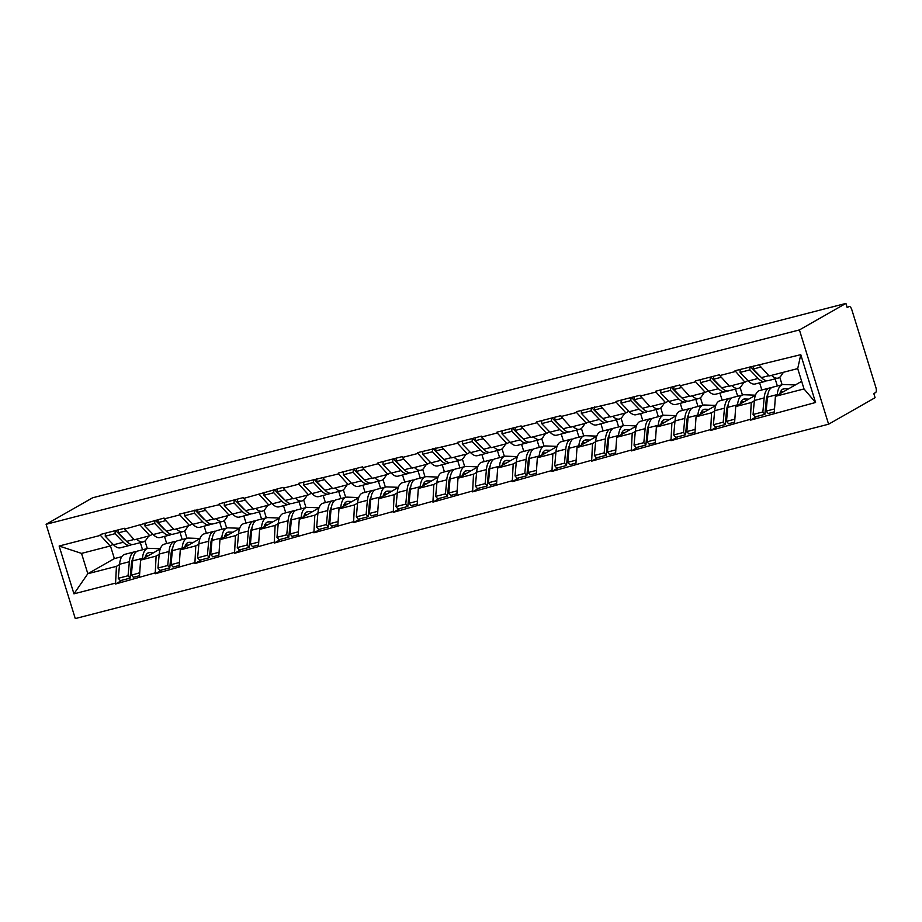 <?xml version="1.0" encoding="UTF-8"?>
<svg xmlns="http://www.w3.org/2000/svg" width="922" height="922" viewBox="0 0 922 922"><rect width="100%" height="100%" fill="white"/><g stroke="black" fill="none" stroke-linecap="round" stroke-linejoin="round"><path stroke-width="1.38" d="M799.42 329.926L845.912 303.419L847.191 307.545L849.116 306.484A4.333 1.821 75.5 0 1 851.824 309.757L875.9 387.54A4.333 1.821 75.5 0 1 875.554 392.588L873.814 393.579L875.093 397.693L828.601 424.201L75.281 618.581L46.1 524.307L799.42 329.926L828.601 424.201M801.667 381.339L775.402 396.322L804.019 388.934L815.567 402.488L800.769 354.659L735.018 370.736L744.941 382.215L747.892 380.532M815.567 402.488L750.335 420.202L757.066 416.364M754.334 400.782L751.246 402.545L750.335 420.202M750.082 419.383L710.655 430.447L717.397 426.598M714.654 411.028L711.565 412.791L710.655 430.447M710.401 429.617L670.986 440.681L677.716 436.844M674.985 421.262L671.896 423.025L670.986 440.681M670.732 439.852L631.305 450.916L638.047 447.078M635.304 431.496L632.215 433.259L631.305 450.916M631.051 450.097L591.636 461.15L598.366 457.312M595.635 441.742L592.535 443.505L591.636 461.15M591.371 460.332L551.955 471.396L558.686 467.558M555.954 451.976L552.866 453.739L551.955 471.396M551.702 470.566L512.275 481.63L519.017 477.792M516.285 462.21L513.185 463.973L512.275 481.63M512.021 480.8L472.606 491.864L479.336 488.026M476.605 472.444L473.516 474.208L472.606 491.864M472.352 491.046L432.925 502.11L439.667 498.26M436.936 482.69L433.836 484.453L432.925 502.11M432.672 501.28L393.256 512.344L399.987 508.506M397.255 492.924L394.167 494.688L393.256 512.344M393.003 511.514L353.575 522.578L360.318 518.74M357.575 503.158L354.486 504.922L353.575 522.578M353.322 521.76L313.906 532.812L320.637 528.974M317.906 513.393L314.817 515.156L313.906 532.812M313.653 531.994L274.226 543.058L280.968 539.209M278.225 523.638L275.136 525.402L274.226 543.058M273.972 542.228L234.557 553.292L241.287 549.454M238.556 533.873L235.456 535.636L234.557 553.292M234.292 552.462L194.876 563.526L201.618 559.689M198.875 544.107L195.787 545.87L194.876 563.526M194.623 562.708L155.207 573.761L161.938 569.923M159.206 554.341L156.106 556.104L155.207 573.761M154.942 572.942L115.527 584.006L122.257 580.157M119.526 564.587L116.437 566.35L115.527 584.006M115.273 583.177L73.944 593.837L59.135 546.02L100.463 535.359L110.144 546.008L113.095 544.326M735.272 371.554L719.759 375.565L719.506 374.735L695.338 380.97L695.603 381.8L680.079 385.799L679.825 384.97L655.669 391.205L655.922 392.034L640.41 396.034L640.156 395.215L615.988 401.45L616.242 402.269L576.319 411.685L576.573 412.503L561.06 416.514L560.807 415.684L536.639 421.919L536.892 422.749L521.379 426.748L521.126 425.918L496.97 432.153L497.223 432.983L481.71 436.982L481.457 436.164L457.289 442.399L457.543 443.217L417.62 452.633L417.873 453.451L402.361 457.462L402.096 456.632L377.939 462.867L378.193 463.697L362.68 467.696L362.427 466.866L338.259 473.101L338.524 473.931L298.59 483.347L298.843 484.165L283.331 488.176L283.077 487.346L243.65 498.41L243.396 497.58L219.24 503.815L219.494 504.645L179.56 514.05L179.813 514.879L164.3 518.879L164.047 518.06L124.631 529.124L124.378 528.294L100.21 534.53L100.463 535.359M755.406 395.331L735.721 406.556L751.246 402.545M744.941 382.215L729.429 386.214L719.759 375.565M777.35 385.972L775.137 378.85M761.826 389.983L759.624 382.849M735.721 406.556L734.557 423.382M715.737 405.565L696.052 416.79L711.565 412.791M695.603 381.8L705.272 392.449L708.223 390.767M705.272 392.449L689.76 396.448L680.079 385.799M737.669 396.218L735.468 389.084M722.157 400.217L719.944 393.083M696.052 416.79L694.888 433.617M676.057 415.81L656.372 427.024L671.896 423.025M655.922 392.034L665.592 402.683L668.542 401.001M665.592 402.683L650.079 406.694L640.41 396.034M697.989 406.452L695.787 399.318M682.476 410.451L680.275 403.329M656.372 427.024L655.208 443.862M636.387 426.045L616.703 437.27L632.215 433.259M616.242 402.269L625.923 412.918L628.873 411.247M625.923 412.918L610.41 416.928L600.729 406.268M658.32 416.686L656.107 409.564M642.807 420.697L640.594 413.563M616.703 437.27L615.539 454.097M596.707 436.279L577.022 447.504L592.535 443.505M576.573 412.503L586.242 423.163L589.193 421.481M586.242 423.163L570.73 427.163L561.06 416.514M618.639 426.932L616.438 419.798M603.126 430.931L600.925 423.797M577.022 447.504L575.858 464.331M557.038 446.513L537.353 457.738L552.866 453.739M536.892 422.749L546.573 433.398L549.524 431.715M546.573 433.398L531.049 437.397L521.379 426.748M578.97 437.166L576.757 430.032M563.457 441.165L561.244 434.043M537.353 457.738L536.189 474.576M517.357 456.759L497.673 467.973L513.185 463.973M497.223 432.983L506.893 443.632L509.843 441.949M506.893 443.632L491.38 447.643L481.71 436.982M539.289 447.401L537.088 440.267M523.777 451.4L521.575 444.277M497.673 467.973L496.509 484.811M477.688 466.993L458.004 478.218L473.516 474.208M457.543 443.217L467.212 453.878L470.162 452.195M467.212 453.878L451.699 457.877L442.03 447.216M499.62 457.635L497.407 450.512M484.108 461.645L481.895 454.511M458.004 478.218L456.839 495.045M438.008 477.227L418.323 488.453L433.836 484.453M417.873 453.451L427.543 464.112L430.493 462.429M427.543 464.112L412.03 468.111L402.361 457.462M459.94 467.88L457.738 460.746M444.427 471.88L442.226 464.746M418.323 488.453L417.159 505.279M398.339 487.473L378.654 498.687L394.167 494.688M378.193 463.697L387.862 474.346L390.813 472.663M387.862 474.346L372.35 478.345L362.68 467.696M420.271 478.115L418.058 470.981M404.758 482.114L402.545 474.991M378.654 498.687L377.49 515.525M358.658 497.707L338.973 508.921L354.486 504.922M338.524 473.931L348.193 484.58L351.144 482.898M348.193 484.58L332.681 488.591L323.011 477.93M380.59 488.349L378.389 481.226M365.077 492.348L362.865 485.226M338.973 508.921L337.809 525.759M318.977 507.941L299.293 519.167L314.817 515.156M298.843 484.165L308.513 494.826L311.463 493.143M308.513 494.826L293 498.825L283.331 488.176M340.921 498.583L338.708 491.461M325.397 502.594L323.196 495.46M299.293 519.167L298.129 535.993M279.308 518.176L259.624 529.401L275.136 525.402M259.174 494.399L268.844 505.06L271.794 503.377M268.844 505.06L253.331 509.059L243.65 498.41M301.24 508.829L299.039 501.695M285.728 512.828L283.515 505.694M259.624 529.401L258.46 546.227M239.628 528.421L219.943 539.635L235.456 535.636M219.494 504.645L229.163 515.294L232.114 513.612M229.163 515.294L213.65 519.293L203.981 508.644M261.56 519.063L259.359 511.929M246.047 523.062L243.846 515.94M219.943 539.635L218.779 556.473M199.959 538.655L180.274 549.881L195.787 545.87M179.813 514.879L189.494 525.528L192.444 523.857M189.494 525.528L173.981 529.539L164.3 518.879M221.891 529.297L219.678 522.175M206.378 533.308L204.165 526.174M180.274 549.881L179.11 566.707M160.278 548.89L140.593 560.115L156.106 556.104M140.144 525.114L149.813 535.774L152.764 534.092M149.813 535.774L134.301 539.773L124.631 529.124M182.21 539.531L180.009 532.409M166.698 543.542L164.496 536.408M140.593 560.115L139.429 576.942M110.421 545.847L114.374 558.594L121.796 556.681M114.374 558.594L87.821 573.726L116.437 566.35M110.144 546.008L81.528 553.396L87.821 573.726L73.944 593.837M142.541 549.777L140.328 542.643M59.135 546.02L81.528 553.396M845.912 303.419L92.592 497.799L46.1 524.307M804.019 388.934L797.714 368.593L769.109 375.98L759.44 365.319M775.402 396.322L774.238 413.148M800.769 354.659L797.714 368.593M130.336 575.558L139.718 572.746M170.017 565.324L171.077 564.713M209.686 555.09L210.758 554.479M249.366 544.844L250.438 544.234M289.035 534.61L290.107 533.999M328.716 524.376L329.788 523.765M368.385 514.13L369.457 513.531M408.066 503.896L409.138 503.285M447.735 493.662L448.807 493.051M487.415 483.428L488.487 482.817M527.096 473.182L528.156 472.571M566.765 462.948L567.837 462.337M606.446 452.714L607.506 452.103M646.115 442.479L647.186 441.868M685.795 432.234L686.867 431.623M725.464 421.999L726.536 421.389M765.145 411.765L766.217 411.154M160.336 548.74L148.915 548.313A23.718 9.935 75.5 0 0 147.681 548.452L137.885 550.976A23.718 9.935 75.5 0 0 136.836 551.402A23.718 9.935 75.5 0 0 132.653 560.887L131.362 574.902L133.402 577.287L139.522 575.708M147.681 548.452A23.718 9.935 75.5 0 0 146.633 548.878A23.718 9.935 75.5 0 0 142.449 558.363L142.38 559.101M153.628 552.681L149.779 552.543A19.385 8.114 75.5 0 0 148.765 552.647A19.385 8.114 75.5 0 0 147.912 552.993A19.385 8.114 75.5 0 0 145.031 557.591M136.364 551.713L135.822 551.702A23.718 9.935 75.5 0 0 134.577 551.829L124.793 554.353A23.718 9.935 75.5 0 0 123.744 554.779A23.718 9.935 75.5 0 0 119.56 564.264L118.27 578.278L128.054 575.754L130.094 578.14L131.385 564.126A19.385 8.114 75.5 0 1 133.033 558.225M134.577 551.829A23.718 9.935 75.5 0 0 133.529 552.255A23.718 9.935 75.5 0 0 129.345 561.74L128.054 575.754M148.661 536.062L146.229 539.624A23.718 9.935 -104.5 0 1 143.279 541.882A23.718 9.935 -104.5 0 1 136.698 539.151M130.186 545.259L120.39 547.795A23.718 9.935 -104.5 0 1 113.521 544.775L123.318 542.251A23.718 9.935 75.5 0 0 130.186 545.259A23.718 9.935 75.5 0 0 131.754 544.499M123.318 542.251L115.043 533.688L105.246 536.224L113.521 544.775M115.181 530.669L115.043 533.688M105.385 533.193L105.246 536.224M125.588 540.327A19.385 8.114 75.5 0 1 123.49 538.598L115.688 530.542M146.886 555.321L147.082 556.312L145.457 556.243M148.868 555.401L145.883 555.286M118.27 578.278L120.309 580.664L130.094 578.14M144.973 541.018L147.313 548.544M118.489 529.816L118.339 532.835L126.625 541.398A23.718 9.935 75.5 0 0 133.494 544.406L143.279 541.882M118.339 532.835L126.176 530.818M200.005 538.506L188.595 538.079A23.718 9.935 75.5 0 0 187.362 538.206L177.566 540.741A23.718 9.935 75.5 0 0 176.517 541.168A23.718 9.935 75.5 0 0 172.333 550.653L171.043 564.667L179.398 562.501M187.362 538.206A23.718 9.935 75.5 0 0 186.302 538.644A23.718 9.935 75.5 0 0 182.118 548.117L182.049 548.855M193.297 542.447L189.448 542.309A19.385 8.114 75.5 0 0 188.445 542.413A19.385 8.114 75.5 0 0 187.581 542.758A19.385 8.114 75.5 0 0 184.7 547.345M176.033 541.479L175.491 541.456A23.718 9.935 75.5 0 0 174.258 541.594L164.462 544.118A23.718 9.935 75.5 0 0 163.413 544.545A23.718 9.935 75.5 0 0 159.229 554.03L157.939 568.044L167.735 565.52L169.775 567.906L171.066 553.892A19.385 8.114 75.5 0 1 172.714 547.979M174.258 541.594A23.718 9.935 75.5 0 0 173.209 542.021A23.718 9.935 75.5 0 0 169.026 551.506L167.735 565.52M188.342 525.828L185.91 529.389A23.718 9.935 -104.5 0 1 182.959 531.648A23.718 9.935 -104.5 0 1 176.367 528.917M169.855 535.025L160.071 537.549A23.718 9.935 -104.5 0 1 153.202 534.541L162.987 532.017A23.718 9.935 75.5 0 0 169.855 535.025A23.718 9.935 75.5 0 0 171.423 534.253M162.987 532.017L154.712 523.454L144.927 525.978L153.202 534.541M154.861 520.434L154.712 523.454M145.065 522.958L144.927 525.978M165.269 530.092A19.385 8.114 75.5 0 1 163.159 528.364L155.369 520.296M186.567 545.086L186.763 546.066L185.138 546.008M188.537 545.156L185.564 545.052M157.939 568.044L159.979 570.43L169.775 567.906M184.654 530.772L186.982 538.31M171.043 564.667L173.082 567.053L179.191 565.474M158.158 519.582L158.019 522.601L166.294 531.164A23.718 9.935 75.5 0 0 173.163 534.172L182.959 531.648M158.019 522.601L165.845 520.584M239.685 528.271L228.264 527.845A23.718 9.935 75.5 0 0 227.031 527.972L217.235 530.496A23.718 9.935 75.5 0 0 216.186 530.922A23.718 9.935 75.5 0 0 212.002 540.407L210.712 554.422L219.079 552.266M227.031 527.972A23.718 9.935 75.5 0 0 225.982 528.398A23.718 9.935 75.5 0 0 221.799 537.883L221.729 538.621M232.978 532.213L229.129 532.063A19.385 8.114 75.5 0 0 228.114 532.178A19.385 8.114 75.5 0 0 227.261 532.524A19.385 8.114 75.5 0 0 224.38 537.111M215.713 531.245L215.172 531.222A23.718 9.935 75.5 0 0 213.939 531.349L204.142 533.884A23.718 9.935 75.5 0 0 203.094 534.311A23.718 9.935 75.5 0 0 198.91 543.784L197.619 557.81L207.404 555.275L209.455 557.66L210.746 543.646A19.385 8.114 75.5 0 1 212.383 537.745M213.939 531.349A23.718 9.935 75.5 0 0 212.878 531.775A23.718 9.935 75.5 0 0 208.695 541.26L207.404 555.275M228.011 515.594L225.579 519.155A23.718 9.935 -104.5 0 1 222.628 521.414A23.718 9.935 -104.5 0 1 216.048 518.683M209.536 524.791L199.74 527.315A23.718 9.935 -104.5 0 1 192.871 524.307L202.667 521.771A23.718 9.935 75.5 0 0 209.536 524.791A23.718 9.935 75.5 0 0 211.103 524.019M202.667 521.771L194.392 513.22L184.596 515.744L192.871 524.307M194.53 510.189L194.392 513.22M184.734 512.724L184.596 515.744M204.938 519.858A19.385 8.114 75.5 0 1 202.84 518.129L195.038 510.062M226.236 534.852L226.432 535.832L224.807 535.774M228.218 534.921L225.233 534.818M197.619 557.81L199.659 560.196L209.455 557.66M224.323 520.538L226.662 528.064M210.712 554.422L212.752 556.807L218.871 555.24M197.838 509.336L197.7 512.367L205.975 520.918A23.718 9.935 75.5 0 0 212.844 523.938L222.628 521.414M197.7 512.367L205.525 510.35M279.366 518.026L267.945 517.599A23.718 9.935 75.5 0 0 266.712 517.738L256.915 520.262A23.718 9.935 75.5 0 0 255.867 520.688A23.718 9.935 75.5 0 0 251.683 530.173L250.392 544.187L258.748 542.032M266.712 517.738A23.718 9.935 75.5 0 0 265.651 518.164A23.718 9.935 75.5 0 0 261.468 527.649L261.41 528.387M272.647 521.967L268.798 521.829A19.385 8.114 75.5 0 0 267.795 521.933A19.385 8.114 75.5 0 0 266.931 522.29A19.385 8.114 75.5 0 0 264.049 526.877M255.382 520.999L254.841 520.988A23.718 9.935 75.5 0 0 253.608 521.114L243.823 523.638A23.718 9.935 75.5 0 0 242.763 524.065A23.718 9.935 75.5 0 0 238.579 533.55L237.288 547.564L247.084 545.04L249.124 547.426L250.415 533.412A19.385 8.114 75.5 0 1 252.063 527.511M253.608 521.114A23.718 9.935 75.5 0 0 252.559 521.541A23.718 9.935 75.5 0 0 248.375 531.026L247.084 545.04M267.691 505.36L265.259 508.921A23.718 9.935 -104.5 0 1 262.309 511.168A23.718 9.935 -104.5 0 1 255.717 508.448M249.205 514.557L239.42 517.081A23.718 9.935 -104.5 0 1 232.551 514.061L242.348 511.537A23.718 9.935 75.5 0 0 249.205 514.557A23.718 9.935 75.5 0 0 250.772 513.785M242.348 511.537L234.061 502.986L224.276 505.51L232.551 514.061M234.211 499.955L234.061 502.986M224.415 502.478L224.276 505.51M244.618 509.612A19.385 8.114 75.5 0 1 242.521 507.884L234.718 499.828M265.916 524.618L266.112 525.598L264.487 525.54M267.899 524.687L264.914 524.572M237.288 547.564L239.328 549.95L249.124 547.426M264.003 510.304L266.331 517.83M250.392 544.187L252.432 546.573L258.54 544.994M237.507 499.102L237.369 502.133L245.644 510.684A23.718 9.935 75.5 0 0 252.513 513.692L262.309 511.168M237.369 502.133L245.194 500.104M319.035 507.792L307.614 507.365A23.718 9.935 75.5 0 0 306.381 507.503L296.596 510.027A23.718 9.935 75.5 0 0 295.536 510.454A23.718 9.935 75.5 0 0 291.352 519.939L290.061 533.953L298.428 531.798M306.381 507.503A23.718 9.935 75.5 0 0 305.332 507.93A23.718 9.935 75.5 0 0 301.148 517.415L301.079 518.152M312.328 511.733L308.478 511.595A19.385 8.114 75.5 0 0 307.464 511.698A19.385 8.114 75.5 0 0 306.611 512.044A19.385 8.114 75.5 0 0 303.73 516.643M295.063 510.765L294.521 510.742A23.718 9.935 75.5 0 0 293.288 510.88L283.492 513.404A23.718 9.935 75.5 0 0 282.443 513.831A23.718 9.935 75.5 0 0 278.26 523.316L276.969 537.33L286.754 534.806L288.805 537.192L290.096 523.177A19.385 8.114 75.5 0 1 291.732 517.265M293.288 510.88A23.718 9.935 75.5 0 0 292.239 511.307A23.718 9.935 75.5 0 0 288.056 520.792L286.754 534.806M307.36 495.114L304.928 498.675A23.718 9.935 -104.5 0 1 301.99 500.934A23.718 9.935 -104.5 0 1 295.397 498.203M288.886 504.311L279.089 506.835A23.718 9.935 -104.5 0 1 272.232 503.827L282.017 501.303A23.718 9.935 75.5 0 0 288.886 504.311A23.718 9.935 75.5 0 0 290.453 503.55M282.017 501.303L273.742 492.74L263.946 495.264L272.232 503.827M273.88 489.72L273.742 492.74M264.095 492.244L263.946 495.264M284.287 499.378A19.385 8.114 75.5 0 1 282.19 497.65L274.387 489.582M305.585 514.372L305.781 515.363L304.156 515.294M307.568 514.453L304.583 514.338M276.969 537.33L279.009 539.716L288.805 537.192M303.672 500.07L306.012 507.596M290.061 533.953L292.101 536.339L298.221 534.76M277.188 488.867L277.049 491.887L285.324 500.45A23.718 9.935 75.5 0 0 292.193 503.458L301.99 500.934M277.049 491.887L284.875 489.87M358.716 497.557L347.294 497.131A23.718 9.935 75.5 0 0 346.061 497.258L336.265 499.782A23.718 9.935 75.5 0 0 335.216 500.22A23.718 9.935 75.5 0 0 331.033 509.693L329.742 523.708L338.097 521.552M346.061 497.258A23.718 9.935 75.5 0 0 345.012 497.684A23.718 9.935 75.5 0 0 340.829 507.169L340.76 507.907M352.008 501.499L348.147 501.361A19.385 8.114 75.5 0 0 347.145 501.464A19.385 8.114 75.5 0 0 346.28 501.81A19.385 8.114 75.5 0 0 343.399 506.397M334.732 500.531L334.202 500.508A23.718 9.935 75.5 0 0 332.957 500.646L323.173 503.17A23.718 9.935 75.5 0 0 322.112 503.596A23.718 9.935 75.5 0 0 317.929 513.081L316.638 527.096L326.434 524.56L328.474 526.958L329.765 512.943A19.385 8.114 75.5 0 1 331.413 507.031M332.957 500.646A23.718 9.935 75.5 0 0 331.908 501.072A23.718 9.935 75.5 0 0 327.725 510.546L326.434 524.56M347.041 484.88L344.609 488.441A23.718 9.935 -104.5 0 1 341.659 490.7A23.718 9.935 -104.5 0 1 335.078 487.969M328.566 494.077L318.77 496.601A23.718 9.935 -104.5 0 1 311.901 493.593L321.697 491.069A23.718 9.935 75.5 0 0 328.566 494.077A23.718 9.935 75.5 0 0 330.122 493.305M321.697 491.069L313.411 482.506L303.626 485.03L311.901 493.593M313.561 479.486L313.411 482.506M303.764 482.01L303.626 485.03M323.968 489.144A19.385 8.114 75.5 0 1 321.87 487.415L314.068 479.348M345.266 504.138L345.462 505.118L343.837 505.06M347.248 504.207L344.263 504.103M316.638 527.096L318.689 529.482L328.474 526.958M343.353 489.824L345.681 497.361M329.742 523.708L331.782 526.105L337.89 524.526M316.868 478.633L316.719 481.653L325.005 490.216A23.718 9.935 75.5 0 0 331.862 493.224L341.659 490.7M316.719 481.653L324.544 479.636M398.385 487.312L386.975 486.897A23.718 9.935 75.5 0 0 385.73 487.023L375.946 489.547A23.718 9.935 75.5 0 0 374.885 489.974A23.718 9.935 75.5 0 0 370.713 499.459L369.411 513.473L377.778 511.318M385.73 487.023A23.718 9.935 75.5 0 0 384.681 487.45A23.718 9.935 75.5 0 0 380.498 496.935L380.429 497.673M391.677 491.265L387.828 491.115A19.385 8.114 75.5 0 0 386.814 491.23A19.385 8.114 75.5 0 0 385.961 491.576A19.385 8.114 75.5 0 0 383.079 496.163M374.413 490.297L373.871 490.274A23.718 9.935 75.5 0 0 372.638 490.4L362.842 492.924A23.718 9.935 75.5 0 0 361.793 493.362A23.718 9.935 75.5 0 0 357.609 502.836L356.318 516.85L366.115 514.326L368.155 516.712L369.445 502.697A19.385 8.114 75.5 0 1 371.093 496.797M372.638 490.4A23.718 9.935 75.5 0 0 371.589 490.827A23.718 9.935 75.5 0 0 367.405 500.312L366.115 514.326M386.721 474.646L384.278 478.207A23.718 9.935 -104.5 0 1 381.339 480.454A23.718 9.935 -104.5 0 1 374.747 477.734M368.235 483.843L358.451 486.367A23.718 9.935 -104.5 0 1 351.582 483.358L361.366 480.823A23.718 9.935 75.5 0 0 368.235 483.843A23.718 9.935 75.5 0 0 369.803 483.07M361.366 480.823L353.091 472.271L343.295 474.795L351.582 483.358M353.23 469.24L353.091 472.271M343.445 471.776L343.295 474.795M363.637 478.91A19.385 8.114 75.5 0 1 361.539 477.181L353.737 469.114M384.935 493.904L385.142 494.884L383.506 494.826M386.917 493.973L383.932 493.858M356.318 516.85L358.358 519.247L368.155 516.712M383.033 479.59L385.361 487.116M369.411 513.473L371.462 515.859L377.571 514.292M356.537 468.388L356.399 471.419L364.674 479.97A23.718 9.935 75.5 0 0 371.543 482.99L381.339 480.454M356.399 471.419L364.225 469.39M438.065 477.077L426.644 476.651A23.718 9.935 75.5 0 0 425.411 476.789L415.615 479.313A23.718 9.935 75.5 0 0 414.566 479.74A23.718 9.935 75.5 0 0 410.382 489.225L409.091 503.239L417.447 501.084M425.411 476.789A23.718 9.935 75.5 0 0 424.362 477.216A23.718 9.935 75.5 0 0 420.178 486.701L420.109 487.438M431.358 481.019L427.508 480.881A19.385 8.114 75.5 0 0 426.494 480.984A19.385 8.114 75.5 0 0 425.63 481.342A19.385 8.114 75.5 0 0 422.749 485.929M414.082 480.051L413.552 480.039A23.718 9.935 75.5 0 0 412.307 480.166L402.522 482.69A23.718 9.935 75.5 0 0 401.473 483.116A23.718 9.935 75.5 0 0 397.29 492.602L395.999 506.616L405.784 504.092L407.824 506.478L409.114 492.463A19.385 8.114 75.5 0 1 410.763 486.562M412.307 480.166A23.718 9.935 75.5 0 0 411.258 480.593A23.718 9.935 75.5 0 0 407.075 490.078L405.784 504.092M426.39 464.411L423.959 467.973A23.718 9.935 -104.5 0 1 421.008 470.22A23.718 9.935 -104.5 0 1 414.427 467.5M407.916 473.597L398.12 476.132A23.718 9.935 -104.5 0 1 391.251 473.113L401.047 470.589A23.718 9.935 75.5 0 0 407.916 473.597A23.718 9.935 75.5 0 0 409.472 472.836M401.047 470.589L392.76 462.026L382.976 464.561L391.251 473.113M392.91 459.006L392.76 462.026M383.114 461.53L382.976 464.561M403.317 468.664A19.385 8.114 75.5 0 1 401.22 466.935L393.417 458.879M424.616 483.658L424.812 484.649L423.186 484.592M426.598 483.739L423.613 483.624M395.999 506.616L398.039 509.002L407.824 506.478M422.702 469.356L425.03 476.881M409.091 503.239L411.131 505.625L417.251 504.046M396.218 458.153L396.068 461.173L404.355 469.736A23.718 9.935 75.5 0 0 411.224 472.744L421.008 470.22M396.068 461.173L403.894 459.156M477.734 466.843L466.325 466.417A23.718 9.935 75.5 0 0 465.08 466.544L455.295 469.079A23.718 9.935 75.5 0 0 454.246 469.505A23.718 9.935 75.5 0 0 450.063 478.991L448.772 493.005L457.128 490.85M465.08 466.544A23.718 9.935 75.5 0 0 464.031 466.981A23.718 9.935 75.5 0 0 459.848 476.455L459.778 477.193M471.027 470.785L467.177 470.646A19.385 8.114 75.5 0 0 466.163 470.75A19.385 8.114 75.5 0 0 465.31 471.096A19.385 8.114 75.5 0 0 462.429 475.694M453.762 469.817L453.221 469.794A23.718 9.935 75.5 0 0 451.987 469.932L442.191 472.456A23.718 9.935 75.5 0 0 441.142 472.882A23.718 9.935 75.5 0 0 436.959 482.367L435.668 496.382L445.464 493.858L447.504 496.243L448.795 482.229A19.385 8.114 75.5 0 1 450.443 476.317M451.987 469.932A23.718 9.935 75.5 0 0 450.939 470.358A23.718 9.935 75.5 0 0 446.755 479.843L445.464 493.858M466.071 454.166L463.628 457.727A23.718 9.935 -104.5 0 1 460.689 459.986A23.718 9.935 -104.5 0 1 454.097 457.254M447.585 463.363L437.8 465.887A23.718 9.935 -104.5 0 1 430.931 462.879L440.716 460.355A23.718 9.935 75.5 0 0 447.585 463.363A23.718 9.935 75.5 0 0 449.152 462.602M440.716 460.355L432.441 451.792L422.645 454.316L430.931 462.879M432.579 448.772L432.441 451.792M422.795 451.296L422.645 454.316M442.986 458.43A19.385 8.114 75.5 0 1 440.889 456.701L433.086 448.634M464.285 473.424L464.492 474.415L462.856 474.346M466.267 473.505L463.293 473.389M435.668 496.382L437.708 498.767L447.504 496.243M462.383 459.121L464.711 466.647M448.772 493.005L450.812 495.391L456.92 493.812M435.887 447.919L435.749 450.939L444.024 459.502A23.718 9.935 75.5 0 0 450.893 462.51L460.689 459.986M435.749 450.939L443.574 448.922M517.415 456.609L505.994 456.183A23.718 9.935 75.5 0 0 504.76 456.309L494.964 458.833A23.718 9.935 75.5 0 0 493.915 459.271A23.718 9.935 75.5 0 0 489.732 468.745L488.441 482.759L496.797 480.604M504.76 456.309A23.718 9.935 75.5 0 0 503.712 456.736A23.718 9.935 75.5 0 0 499.528 466.221L499.459 466.958M510.707 460.551L506.858 460.401A19.385 8.114 75.5 0 0 505.844 460.516A19.385 8.114 75.5 0 0 504.979 460.862A19.385 8.114 75.5 0 0 502.11 465.449M493.443 459.582L492.901 459.559A23.718 9.935 75.5 0 0 491.657 459.686L481.872 462.222A23.718 9.935 75.5 0 0 480.823 462.648A23.718 9.935 75.5 0 0 476.639 472.133L475.349 486.148L485.133 483.612L487.173 486.009L488.464 471.995A19.385 8.114 75.5 0 1 490.112 466.083M491.657 459.686A23.718 9.935 75.5 0 0 490.608 460.124A23.718 9.935 75.5 0 0 486.424 469.598L485.133 483.612M505.74 443.931L503.308 447.493A23.718 9.935 -104.5 0 1 500.358 449.752A23.718 9.935 -104.5 0 1 493.777 447.02M487.265 453.128L477.469 455.652A23.718 9.935 -104.5 0 1 470.6 452.644L480.397 450.12A23.718 9.935 75.5 0 0 487.265 453.128A23.718 9.935 75.5 0 0 488.833 452.356M480.397 450.12L472.122 441.557L462.325 444.081L470.6 452.644M472.26 438.526L472.122 441.557M462.464 441.062L462.325 444.081M482.667 448.196A19.385 8.114 75.5 0 1 480.569 446.467L472.767 438.399M503.965 463.19L504.161 464.169L502.536 464.112M505.948 463.259L502.963 463.155M475.349 486.148L477.389 488.533L487.173 486.009M502.052 448.876L504.38 456.413M488.441 482.759L490.481 485.156L496.601 483.577M475.568 437.673L475.418 440.704L483.704 449.268A23.718 9.935 75.5 0 0 490.573 452.276L500.358 449.752M475.418 440.704L483.255 438.688M557.084 446.363L545.674 445.948A23.718 9.935 75.5 0 0 544.429 446.075L534.645 448.599A23.718 9.935 75.5 0 0 533.596 449.026A23.718 9.935 75.5 0 0 529.412 458.511L528.122 472.525L536.477 470.37M544.429 446.075A23.718 9.935 75.5 0 0 543.381 446.502A23.718 9.935 75.5 0 0 539.197 455.987L539.128 456.724M550.376 450.316L546.527 450.167A19.385 8.114 75.5 0 0 545.524 450.27A19.385 8.114 75.5 0 0 544.66 450.628A19.385 8.114 75.5 0 0 541.779 455.214M533.112 449.348L532.57 449.325A23.718 9.935 75.5 0 0 531.337 449.452L521.541 451.976A23.718 9.935 75.5 0 0 520.492 452.414A23.718 9.935 75.5 0 0 516.308 461.887L515.018 475.902L524.814 473.378L526.854 475.764L528.145 461.749A19.385 8.114 75.5 0 1 529.793 455.848M531.337 449.452A23.718 9.935 75.5 0 0 530.288 449.878A23.718 9.935 75.5 0 0 526.105 459.363L524.814 473.378M545.421 433.697L542.977 437.259A23.718 9.935 -104.5 0 1 540.038 439.506A23.718 9.935 -104.5 0 1 533.446 436.786M526.935 442.894L517.15 445.418A23.718 9.935 -104.5 0 1 510.281 442.41L520.066 439.875A23.718 9.935 75.5 0 0 526.935 442.894A23.718 9.935 75.5 0 0 528.502 442.122M520.066 439.875L511.791 431.323L501.994 433.847L510.281 442.41M511.929 428.292L511.791 431.323M502.144 430.816L501.994 433.847M522.348 437.95A19.385 8.114 75.5 0 1 520.239 436.233L512.448 428.165M543.634 452.956L543.842 453.935L542.205 453.878M545.617 453.025L542.643 452.909M515.018 475.902L517.058 478.299L526.854 475.764M541.733 438.642L544.061 446.167M528.122 472.525L530.162 474.911L536.27 473.332M515.237 427.439L515.098 430.47L523.373 439.022A23.718 9.935 75.5 0 0 530.242 442.041L540.038 439.506M515.098 430.47L522.924 428.442M596.764 436.129L585.343 435.703A23.718 9.935 75.5 0 0 584.11 435.841L574.314 438.365A23.718 9.935 75.5 0 0 573.265 438.791A23.718 9.935 75.5 0 0 569.081 448.276L567.791 462.291L576.158 460.136M584.11 435.841A23.718 9.935 75.5 0 0 583.061 436.267A23.718 9.935 75.5 0 0 578.878 445.752L578.809 446.49M590.057 440.071L586.208 439.932A19.385 8.114 75.5 0 0 585.193 440.036A19.385 8.114 75.5 0 0 584.341 440.393A19.385 8.114 75.5 0 0 581.459 444.98M572.793 439.103L572.251 439.091A23.718 9.935 75.5 0 0 571.018 439.218L561.221 441.742A23.718 9.935 75.5 0 0 560.173 442.168A23.718 9.935 75.5 0 0 555.989 451.653L554.698 465.668L564.483 463.144L566.523 465.529L567.825 451.515A19.385 8.114 75.5 0 1 569.462 445.614M571.018 439.218A23.718 9.935 75.5 0 0 569.957 439.644A23.718 9.935 75.5 0 0 565.774 449.129L564.483 463.144M585.09 423.463L582.658 427.024A23.718 9.935 -104.5 0 1 579.708 429.272A23.718 9.935 -104.5 0 1 573.127 426.54M566.615 432.649L556.819 435.184A23.718 9.935 -104.5 0 1 549.95 432.164L559.746 429.64A23.718 9.935 75.5 0 0 566.615 432.649A23.718 9.935 75.5 0 0 568.183 431.888M559.746 429.64L551.471 421.077L541.675 423.613L549.95 432.164M551.61 418.058L551.471 421.077M541.813 420.582L541.675 423.613M562.017 427.716A19.385 8.114 75.5 0 1 559.919 425.987L552.117 417.931M583.315 442.71L583.511 443.701L581.886 443.632M585.297 442.791L582.312 442.675M554.698 465.668L556.738 468.053L566.523 465.529M581.402 428.407L583.741 435.933M567.791 462.291L569.831 464.676L575.95 463.098M554.917 417.205L554.767 420.225L563.054 428.788A23.718 9.935 75.5 0 0 569.923 431.796L579.708 429.272M554.767 420.225L562.604 418.208M636.445 425.895L625.024 425.468A23.718 9.935 75.5 0 0 623.791 425.595L613.994 428.131A23.718 9.935 75.5 0 0 612.946 428.557A23.718 9.935 75.5 0 0 608.762 438.042L607.471 452.057L615.827 449.89M623.791 425.595A23.718 9.935 75.5 0 0 622.73 426.033A23.718 9.935 75.5 0 0 618.547 435.507L618.489 436.244M629.726 429.836L625.877 429.698A19.385 8.114 75.5 0 0 624.874 429.802A19.385 8.114 75.5 0 0 624.01 430.148A19.385 8.114 75.5 0 0 621.128 434.735M612.462 428.868L611.92 428.845A23.718 9.935 75.5 0 0 610.687 428.984L600.89 431.508A23.718 9.935 75.5 0 0 599.842 431.934A23.718 9.935 75.5 0 0 595.658 441.419L594.367 455.433L604.164 452.909L606.203 455.295L607.494 441.281A19.385 8.114 75.5 0 1 609.142 435.368M610.687 428.984A23.718 9.935 75.5 0 0 609.638 429.41A23.718 9.935 75.5 0 0 605.454 438.895L604.164 452.909M624.77 413.217L622.338 416.779A23.718 9.935 -104.5 0 1 619.388 419.037A23.718 9.935 -104.5 0 1 612.796 416.306M606.284 422.414L596.499 424.938A23.718 9.935 -104.5 0 1 589.631 421.93L599.427 419.406A23.718 9.935 75.5 0 0 606.284 422.414A23.718 9.935 75.5 0 0 607.852 421.642M599.427 419.406L591.14 410.843L581.356 413.367L589.631 421.93M591.29 407.824L591.14 410.843M581.494 410.348L581.356 413.367M601.697 417.482A19.385 8.114 75.5 0 1 599.588 415.753L591.797 407.685M622.995 432.476L623.191 433.455L621.566 433.398M624.966 432.556L621.993 432.441M594.367 455.433L596.407 457.819L606.203 455.295M621.082 418.162L623.41 425.699M607.471 452.057L609.511 454.442L615.619 452.863M594.586 406.971L594.448 409.99L602.723 418.553A23.718 9.935 75.5 0 0 609.592 421.561L619.388 419.037M594.448 409.99L602.273 407.973M676.114 415.661L664.693 415.234A23.718 9.935 75.5 0 0 663.46 415.361L653.663 417.885A23.718 9.935 75.5 0 0 652.615 418.323A23.718 9.935 75.5 0 0 648.431 427.796L647.14 441.811L655.507 439.656M663.46 415.361A23.718 9.935 75.5 0 0 662.411 415.787A23.718 9.935 75.5 0 0 658.227 425.273L658.158 426.01M669.407 419.602L665.557 419.452A19.385 8.114 75.5 0 0 664.543 419.568A19.385 8.114 75.5 0 0 663.69 419.913A19.385 8.114 75.5 0 0 660.809 424.5M652.142 418.634L651.6 418.611A23.718 9.935 75.5 0 0 650.367 418.738L640.571 421.273A23.718 9.935 75.5 0 0 639.522 421.7A23.718 9.935 75.5 0 0 635.339 431.185L634.048 445.199L643.833 442.664L645.884 445.061L647.175 431.047A19.385 8.114 75.5 0 1 648.811 425.134M650.367 418.738A23.718 9.935 75.5 0 0 649.307 419.176A23.718 9.935 75.5 0 0 645.123 428.649L643.833 442.664M664.439 402.983L662.008 406.544A23.718 9.935 -104.5 0 1 659.057 408.803A23.718 9.935 -104.5 0 1 652.476 406.072M645.965 412.18L636.168 414.704A23.718 9.935 -104.5 0 1 629.3 411.696L639.096 409.161A23.718 9.935 75.5 0 0 645.965 412.18A23.718 9.935 75.5 0 0 647.532 411.408M639.096 409.161L630.821 400.609L621.025 403.133L629.3 411.696M630.959 397.578L630.821 400.609M621.163 400.113L621.025 403.133M641.366 407.247A19.385 8.114 75.5 0 1 639.269 405.519L631.466 397.451M662.664 422.241L662.86 423.221L661.235 423.163M664.647 422.311L661.662 422.207M634.048 445.199L636.088 447.585L645.884 445.061M660.751 407.927L663.091 415.465M647.14 441.811L649.18 444.208L655.3 442.629M634.267 396.725L634.129 399.756L642.404 408.308A23.718 9.935 75.5 0 0 649.272 411.327L659.057 408.803M634.129 399.756L641.954 397.739M715.795 405.415L704.373 405A23.718 9.935 75.5 0 0 703.14 405.127L693.344 407.651A23.718 9.935 75.5 0 0 692.295 408.077A23.718 9.935 75.5 0 0 688.112 417.562L686.821 431.577L695.176 429.422M703.14 405.127A23.718 9.935 75.5 0 0 702.08 405.553A23.718 9.935 75.5 0 0 697.908 415.038L697.839 415.776M709.087 409.368L705.226 409.218A19.385 8.114 75.5 0 0 704.224 409.322A19.385 8.114 75.5 0 0 703.359 409.679A19.385 8.114 75.5 0 0 700.478 414.266M691.811 408.4L691.269 408.377A23.718 9.935 75.5 0 0 690.036 408.504L680.252 411.028A23.718 9.935 75.5 0 0 679.191 411.466A23.718 9.935 75.5 0 0 675.008 420.939L673.717 434.954L683.513 432.43L685.553 434.815L686.844 420.801A19.385 8.114 75.5 0 1 688.492 414.9M690.036 408.504A23.718 9.935 75.5 0 0 688.988 408.93A23.718 9.935 75.5 0 0 684.804 418.415L683.513 432.43M704.12 392.749L701.688 396.31A23.718 9.935 -104.5 0 1 698.738 398.558A23.718 9.935 -104.5 0 1 692.157 395.838M685.645 401.946L675.849 404.47A23.718 9.935 -104.5 0 1 668.98 401.45L678.776 398.926A23.718 9.935 75.5 0 0 685.645 401.946A23.718 9.935 75.5 0 0 687.201 401.174M678.776 398.926L670.49 390.375L660.705 392.899L668.98 401.45M670.64 387.344L670.49 390.375M660.844 389.868L660.705 392.899M681.047 397.002A19.385 8.114 75.5 0 1 678.949 395.284L671.147 387.217M702.345 412.007L702.541 412.987L700.916 412.929M704.327 412.076L701.342 411.961M673.717 434.954L675.757 437.351L685.553 434.815M700.432 397.693L702.76 405.219M686.821 431.577L688.861 433.962L694.969 432.383M673.947 386.491L673.798 389.522L682.073 398.074A23.718 9.935 75.5 0 0 688.941 401.093L698.738 398.558M673.798 389.522L681.623 387.494M755.464 395.181L744.054 394.754A23.718 9.935 75.5 0 0 742.809 394.893L733.025 397.417A23.718 9.935 75.5 0 0 731.964 397.843A23.718 9.935 75.5 0 0 727.781 407.328L726.49 421.342L734.857 419.187M742.809 394.893A23.718 9.935 75.5 0 0 741.761 395.319A23.718 9.935 75.5 0 0 737.577 404.804L737.508 405.542M748.756 399.122L744.907 398.984A19.385 8.114 75.5 0 0 743.893 399.088A19.385 8.114 75.5 0 0 743.04 399.445A19.385 8.114 75.5 0 0 740.159 404.032M731.492 398.154L730.95 398.143A23.718 9.935 75.5 0 0 729.717 398.269L719.921 400.793A23.718 9.935 75.5 0 0 718.872 401.22A23.718 9.935 75.5 0 0 714.688 410.705L713.398 424.719L723.194 422.195L725.234 424.581L726.524 410.567A19.385 8.114 75.5 0 1 728.161 404.666M729.717 398.269A23.718 9.935 75.5 0 0 728.668 398.696A23.718 9.935 75.5 0 0 724.485 408.181L723.194 422.195M743.789 382.503L741.357 386.064A23.718 9.935 -104.5 0 1 738.418 388.323A23.718 9.935 -104.5 0 1 731.826 385.592M725.314 391.7L715.518 394.236A23.718 9.935 -104.5 0 1 708.661 391.216L718.445 388.692A23.718 9.935 75.5 0 0 725.314 391.7A23.718 9.935 75.5 0 0 726.882 390.94M718.445 388.692L710.171 380.129L700.374 382.665L708.661 391.216M710.309 377.11L710.171 380.129M700.524 379.634L700.374 382.665M720.716 386.767A19.385 8.114 75.5 0 1 718.618 385.039L710.816 376.983M742.014 401.762L742.21 402.753L740.585 402.683M743.996 401.842L741.011 401.727M713.398 424.719L715.437 427.105L725.234 424.581M740.101 387.459L742.441 394.985M726.49 421.342L728.541 423.728L734.65 422.149M713.616 376.257L713.478 379.276L721.753 387.839A23.718 9.935 75.5 0 0 728.622 390.847L738.418 388.323M713.478 379.276L721.304 377.259M795.34 384.947L783.723 384.52A23.718 9.935 75.5 0 0 782.49 384.647L772.694 387.182A23.718 9.935 75.5 0 0 771.645 387.609A23.718 9.935 75.5 0 0 767.461 397.094L766.17 411.108L774.526 408.942M782.49 384.647A23.718 9.935 75.5 0 0 781.441 385.085A23.718 9.935 75.5 0 0 777.258 394.558L777.188 395.296M788.437 388.888L784.576 388.75A19.385 8.114 75.5 0 0 783.573 388.853A19.385 8.114 75.5 0 0 782.709 389.199A19.385 8.114 75.5 0 0 779.828 393.786M771.161 387.92L770.631 387.897A23.718 9.935 75.5 0 0 769.386 388.035L759.601 390.559A23.718 9.935 75.5 0 0 758.541 390.986A23.718 9.935 75.5 0 0 754.369 400.471L753.067 414.485L762.863 411.961L764.903 414.347L766.194 400.332A19.385 8.114 75.5 0 1 767.842 394.42M769.386 388.035A23.718 9.935 75.5 0 0 768.337 388.462A23.718 9.935 75.5 0 0 764.154 397.947L762.863 411.961M783.47 372.269L781.038 375.83A23.718 9.935 -104.5 0 1 778.087 378.089A23.718 9.935 -104.5 0 1 771.507 375.358M764.995 381.466L755.199 383.99A23.718 9.935 -104.5 0 1 748.33 380.982L758.126 378.458A23.718 9.935 75.5 0 0 764.995 381.466A23.718 9.935 75.5 0 0 766.551 380.694M758.126 378.458L749.84 369.895L740.055 372.419L748.33 380.982M749.989 366.875L749.84 369.895M740.193 369.399L740.055 372.419M760.396 376.533A19.385 8.114 75.5 0 1 758.299 374.805L750.496 366.737M781.695 391.527L781.891 392.507L780.266 392.449M783.677 391.596L780.692 391.493M753.067 414.485L755.118 416.871L764.903 414.347M779.782 377.213L782.11 384.751M766.17 411.108L768.21 413.494L774.319 411.915M753.297 366.022L753.147 369.042L761.434 377.605A23.718 9.935 75.5 0 0 768.291 380.613L778.087 378.089M753.147 369.042L760.973 367.025M147.831 553.039L149.779 552.543M119.56 564.264L129.345 561.74M132.653 560.887L142.449 558.363M126.625 541.398L134.036 539.485M187.5 542.804L189.448 542.309M159.229 554.03L169.026 551.506M172.333 550.653L182.118 548.117M166.294 531.164L173.716 529.251M227.181 532.57L229.129 532.063M198.91 543.784L208.695 541.26M212.002 540.407L221.799 537.883M205.975 520.918L213.385 519.005M266.85 522.336L268.798 521.829M238.579 533.55L248.375 531.026M251.683 530.173L261.468 527.649M245.644 510.684L253.066 508.771M306.53 512.09L308.478 511.595M278.26 523.316L288.056 520.792M291.352 519.939L301.148 517.415M285.324 500.45L292.735 498.537M346.211 501.856L348.147 501.361M317.929 513.081L327.725 510.546M331.033 509.693L340.829 507.169M325.005 490.216L332.416 488.303M385.88 491.622L387.828 491.115M357.609 502.836L367.405 500.312M370.713 499.459L380.498 496.935M364.674 479.97L372.085 478.057M425.561 481.388L427.508 480.881M397.29 492.602L407.075 490.078M410.382 489.225L420.178 486.701M404.355 469.736L411.765 467.823M465.23 471.142L467.177 470.646M436.959 482.367L446.755 479.843M450.063 478.991L459.848 476.455M444.024 459.502L451.446 457.589M504.91 460.908L506.858 460.401M476.639 472.133L486.424 469.598M489.732 468.745L499.528 466.221M483.704 449.268L491.115 447.354M544.579 450.674L546.527 450.167M516.308 461.887L526.105 459.363M529.412 458.511L539.197 455.987M523.373 439.022L530.795 437.109M584.26 440.439L586.208 439.932M555.989 451.653L565.774 449.129M569.081 448.276L578.878 445.752M563.054 428.788L570.464 426.874M623.929 430.194L625.877 429.698M595.658 441.419L605.454 438.895M608.762 438.042L618.547 435.507M602.723 418.553L610.145 416.64M663.61 419.959L665.557 419.452M635.339 431.185L645.123 428.649M648.431 427.796L658.227 425.273M642.404 408.308L649.814 406.395M703.279 409.725L705.226 409.218M675.008 420.939L684.804 418.415M688.112 417.562L697.908 415.038M682.073 398.074L689.495 396.16M742.959 399.48L744.907 398.984M714.688 410.705L724.485 408.181M727.781 407.328L737.577 404.804M721.753 387.839L729.164 385.926M782.64 389.245L784.576 388.75M754.369 400.471L764.154 397.947M767.461 397.094L777.258 394.558M761.434 377.605L768.844 375.692"/></g></svg>
